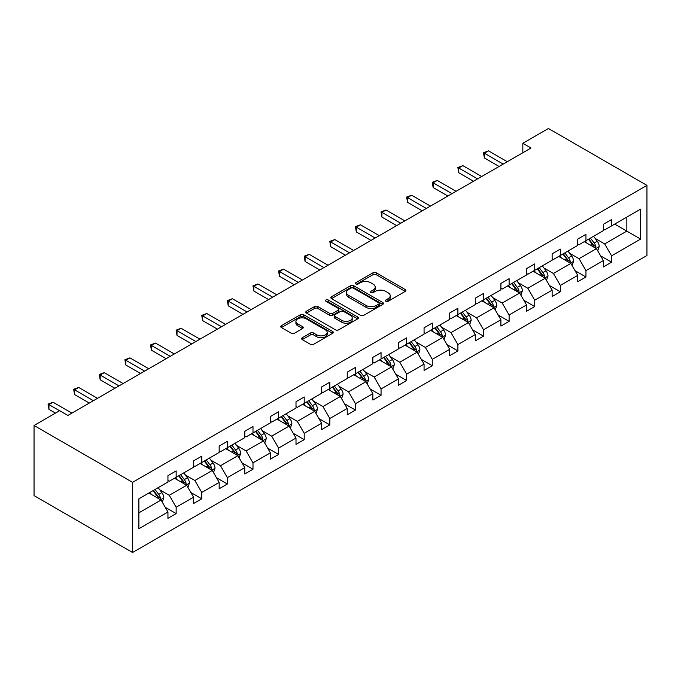<?xml version="1.0" encoding="UTF-8"?>
<svg xmlns="http://www.w3.org/2000/svg" width="681" height="681" viewBox="0 0 681 681"><rect width="100%" height="100%" fill="white"/><g stroke="black" fill="none" stroke-linecap="round" stroke-linejoin="round"><path stroke-width="1.02" d="M385.863 301.283A1.592 0.919 0 0 0 388.119 301.283L405.238 291.4A2.281 1.319 0 0 0 405.91 290.464A2.281 1.319 0 0 0 405.238 289.536L376.235 272.792A2.281 1.319 0 0 0 373.009 272.792L355.882 282.675A1.592 0.919 0 0 0 355.422 283.33A1.592 0.919 0 0 0 355.882 283.977A1.592 0.919 0 0 0 358.138 283.977L360.36 282.7A7.295 4.214 0 0 1 370.668 282.7L373.086 284.096A7.295 4.214 0 0 1 375.222 287.067A7.295 4.214 0 0 1 373.086 290.046L370.873 291.332A1.592 0.919 0 0 0 370.404 291.979A1.592 0.919 0 0 0 370.873 292.634A1.592 0.919 0 0 0 373.128 292.634L375.342 291.349A7.295 4.214 0 0 1 385.659 291.349L388.076 292.745A7.295 4.214 0 0 1 390.213 295.724A7.295 4.214 0 0 1 388.076 298.704L385.863 299.98A1.592 0.919 0 0 0 385.395 300.636A1.592 0.919 0 0 0 385.863 301.283L385.863 299.98M302.262 337.733A2.281 1.319 0 0 0 301.589 338.661A2.281 1.319 0 0 0 302.262 339.598L310.4 344.297A2.281 1.319 0 0 0 313.626 344.297L332.634 333.315A2.281 1.319 0 0 0 333.307 332.388A2.281 1.319 0 0 0 332.634 331.451L303.632 314.707A2.281 1.319 0 0 0 300.406 314.707L281.389 325.688A2.281 1.319 0 0 0 280.725 326.616A2.281 1.319 0 0 0 281.389 327.544L291.221 333.222A2.281 1.319 0 0 0 294.447 333.222L302.585 328.523A2.281 1.319 0 0 0 303.249 327.595A2.281 1.319 0 0 0 302.585 326.659L297.708 323.85A6.095 3.516 0 0 1 295.92 321.355A6.095 3.516 0 0 1 299.683 318.104A6.095 3.516 0 0 1 306.331 318.87L325.424 329.893A6.095 3.516 0 0 1 327.212 332.388A6.095 3.516 0 0 1 323.449 335.639A6.095 3.516 0 0 1 316.801 334.873L313.626 333.035A2.281 1.319 0 0 0 310.4 333.035L302.262 337.733L302.262 339.598L310.4 334.933L310.4 333.035M646.95 185.377L548.443 128.496L522.829 143.291L531.035 148.024L67.87 415.436L59.664 410.694L34.05 425.48L132.557 482.352L646.95 185.377L646.95 255.52L132.557 552.504L132.557 482.352M360.521 315.354A2.281 1.319 0 0 0 363.739 315.354L382.756 304.381A2.281 1.319 0 0 0 383.429 303.445A2.281 1.319 0 0 0 382.756 302.517L353.754 285.765A2.281 1.319 0 0 0 350.528 285.765L331.511 296.746A2.281 1.319 0 0 0 330.847 297.682A2.281 1.319 0 0 0 331.511 298.61L360.521 315.354M326.591 301.632A1.592 0.919 0 0 1 328.208 301.853L328.208 299.955L357.695 316.988A2.281 1.319 0 0 1 358.368 317.916A2.281 1.319 0 0 1 357.695 318.844L338.678 329.825A2.281 1.319 0 0 1 335.461 329.825L306.45 313.073L306.45 311.217A2.281 1.319 0 0 0 305.786 312.145A2.281 1.319 0 0 0 306.45 313.073M306.45 311.217L314.588 306.518A2.281 1.319 0 0 1 317.814 306.518L329.578 313.311A2.281 1.319 0 0 0 332.796 313.311L338.202 310.195A2.281 1.319 0 0 0 338.866 309.259A2.281 1.319 0 0 0 338.202 308.331L325.952 301.257A1.592 0.919 0 0 1 325.484 300.61A1.592 0.919 0 0 1 326.471 299.759A1.592 0.919 0 0 1 328.208 299.955M138.881 498.798L167.943 482.02L167.943 475.67L176.149 470.929L176.149 477.287L193.557 467.234L193.557 460.884L201.763 456.142L201.763 462.493L219.171 452.448L219.171 446.098L227.377 441.356L227.377 447.706L244.777 437.662L244.777 431.311L252.991 426.57L252.991 432.92L270.391 422.875L270.391 416.525L278.606 411.784L278.606 418.134L296.005 408.089L296.005 401.73L304.211 396.997L304.211 403.348L321.619 393.295L321.619 386.944L329.825 382.211L329.825 388.562L347.233 378.508L347.233 372.158L355.439 367.417L355.439 373.775L372.847 363.722L372.847 357.372L381.054 352.63L381.054 358.981L398.453 348.936L398.453 342.586L406.668 337.844L406.668 344.194L424.067 334.15L424.067 327.799L432.282 323.058L432.282 329.408L449.681 319.363L449.681 313.013L457.896 308.272L457.896 314.622L475.295 304.577L475.295 298.227L483.501 293.485L483.501 299.836L500.91 289.783L500.91 283.432L509.116 278.699L509.116 285.05L526.524 274.996L526.524 268.646L534.73 263.905L534.73 270.263L552.138 260.21L552.138 253.86L560.344 249.118L560.344 255.469L577.743 245.424L577.743 239.074L585.958 234.332L585.958 240.682L603.357 230.638L603.357 224.287L611.572 219.546L611.572 225.896L640.625 209.118L640.625 239.074L611.572 255.852L611.572 262.202L603.357 266.943L603.357 260.593L585.958 270.638L585.958 276.988L577.743 281.73L577.743 275.379L560.344 285.424L560.344 291.774L552.138 296.516L552.138 290.166L534.73 300.21L534.73 306.569L526.524 311.302L526.524 304.952L509.116 315.005L509.116 321.355L500.91 326.088L500.91 319.738L483.501 329.791L483.501 336.142L475.295 340.883L475.295 334.524L457.896 344.577L457.896 350.928L449.681 355.669L449.681 349.319L432.282 359.364L432.282 365.714L424.067 370.455L424.067 364.105L406.668 374.15L406.668 380.5L398.453 385.242L398.453 378.891L381.054 388.936L381.054 395.286L372.847 400.028L372.847 393.678L355.439 403.722L355.439 410.073L347.233 414.814L347.233 408.464L329.825 418.517L329.825 424.867L321.619 429.6L321.619 423.25L304.211 433.303L304.211 439.654L296.005 444.395L296.005 438.036L278.606 448.089L278.606 454.44L270.391 459.181L270.391 452.831L252.991 462.876L252.991 469.226L244.777 473.967L244.777 467.617L227.377 477.662L227.377 484.012L219.171 488.754L219.171 482.403L201.763 492.448L201.763 498.798L193.557 503.54L193.557 497.19L176.149 507.234L176.149 513.585L167.943 518.326L167.943 511.976L138.881 528.754L138.881 498.798M174.506 478.232L186.662 485.247L169.254 495.291L159.754 489.809M169.254 495.291L176.149 507.234M186.662 485.247L193.557 497.19M167.943 480.505L169.254 481.263L176.149 477.287M200.12 463.446L212.276 470.46L194.868 480.505L185.368 475.023M194.868 480.505L201.763 492.448M212.276 470.46L219.171 482.403M193.557 465.719L194.868 466.476L201.763 462.493M225.734 448.66L237.882 455.674L220.482 465.719L210.982 460.228M220.482 465.719L227.377 477.662M237.882 455.674L244.777 467.617M219.171 450.933L220.482 451.69L227.377 447.706M251.349 433.865L263.496 440.888L246.096 450.933L236.588 445.442M246.096 450.933L252.991 462.876M263.496 440.888L270.391 452.831M244.777 436.146L246.096 436.904L252.991 432.92M276.963 419.079L289.11 426.093L271.71 436.146L262.202 430.656M271.71 436.146L278.606 448.089M289.11 426.093L296.005 438.036M270.391 421.36L271.71 422.118L278.606 418.134M302.577 404.293L314.724 411.307L297.316 421.36L287.816 415.87M297.316 421.36L304.211 433.303M314.724 411.307L321.619 423.25M296.005 406.566L297.316 407.332L304.211 403.348M328.182 389.506L340.338 396.521L322.93 406.566L313.43 401.083M322.93 406.566L329.825 418.517M340.338 396.521L347.233 408.464M321.619 391.779L322.93 392.537L329.825 388.562M353.797 374.72L365.952 381.735L348.544 391.779L339.044 386.297M348.544 391.779L355.439 403.722M365.952 381.735L372.847 393.678M347.233 376.993L348.544 377.751L355.439 373.775M379.411 359.934L391.558 366.948L374.158 376.993L364.658 371.511M374.158 376.993L381.054 388.936M391.558 366.948L398.453 378.891M372.847 362.207L374.158 362.964L381.054 358.981M405.025 345.148L417.172 352.162L399.773 362.207L390.264 356.725M399.773 362.207L406.668 374.15M417.172 352.162L424.067 364.105M398.453 347.421L399.773 348.178L406.668 344.194M430.639 330.353L442.786 337.376L425.387 347.421L415.878 341.93M425.387 347.421L432.282 359.364M442.786 337.376L449.681 349.319M424.067 332.634L425.387 333.392L432.282 329.408M456.253 315.567L468.4 322.581L450.992 332.634L441.492 327.144M450.992 332.634L457.896 344.577M468.4 322.581L475.295 334.524M449.681 317.848L450.992 318.606L457.896 314.622M481.859 300.781L494.014 307.795L476.606 317.848L467.106 312.358M476.606 317.848L483.501 329.791M494.014 307.795L500.91 319.738M475.295 303.054L476.606 303.82L483.501 299.836M507.473 285.994L519.629 293.009L502.22 303.054L492.721 297.571M502.22 303.054L509.116 315.005M519.629 293.009L526.524 304.952M500.91 288.267L502.22 289.025L509.116 285.05M533.087 271.208L545.234 278.223L527.835 288.267L518.335 282.785M527.835 288.267L534.73 300.21M545.234 278.223L552.138 290.166M526.524 273.481L527.835 274.239L534.73 270.263M558.701 256.422L570.848 263.436L553.449 273.481L543.94 267.999M553.449 273.481L560.344 285.424M570.848 263.436L577.743 275.379M552.138 258.695L553.449 259.452L560.344 255.469M584.315 241.636L596.462 248.65L579.063 258.695L569.554 253.213M579.063 258.695L585.958 270.638M596.462 248.65L603.357 260.593M577.743 243.909L579.063 244.666L585.958 240.682M614.688 224.1L626.835 231.114L604.668 243.909L595.168 238.418M604.668 243.909L611.572 255.852M640.625 239.074L626.835 231.114L626.835 217.086L640.625 209.118M34.05 425.48L34.05 495.623L132.557 552.504M522.829 143.291L522.829 152.765M603.357 229.122L604.668 229.88L611.572 225.896M138.881 512.827L161.048 500.033L148.901 493.018M161.048 500.033L167.943 511.976M600.651 255.903L611.572 262.202M575.036 270.689L585.958 276.988M549.422 285.475L560.344 291.774M523.808 300.261L534.73 306.569M498.203 315.048L509.116 321.355M472.588 329.834L483.501 336.142M446.974 344.62L457.896 350.928M421.36 359.415L432.282 365.714M395.746 374.201L406.668 380.5M370.132 388.987L381.054 395.286M344.526 403.773L355.439 410.073M318.912 418.56L329.825 424.867M293.298 433.346L304.211 439.654M267.684 448.132L278.606 454.44M242.07 462.927L252.991 469.226M216.456 477.713L227.377 484.012M190.85 492.499L201.763 498.798M165.236 507.285L176.149 513.585M386.502 301.513L388.076 300.593A7.295 4.214 0 0 0 390.213 297.623L390.213 295.724M375.222 287.067L375.222 288.965A7.295 4.214 0 0 1 373.086 291.945L371.511 292.856M405.212 291.417L376.235 274.681A2.281 1.319 0 0 0 373.009 274.681L356.521 284.207M382.731 304.398L353.754 287.663A2.281 1.319 0 0 0 350.528 287.663L331.545 298.627M378.73 304.101A1.592 0.919 0 0 0 379.198 303.445A1.592 0.919 0 0 0 378.73 302.798L353.269 288.097A1.592 0.919 0 0 0 351.013 288.097L348.672 289.442A7.295 4.214 0 0 0 346.535 292.421A7.295 4.214 0 0 0 348.672 295.401L366.08 305.446A7.295 4.214 0 0 0 376.397 305.446L378.73 304.101L378.73 305.99A1.592 0.919 0 0 0 379.198 305.343L379.198 303.445M346.535 292.421L346.535 294.32A7.295 4.214 0 0 0 348.672 297.291L348.672 295.401M378.73 305.99L376.397 307.344A7.295 4.214 0 0 1 366.08 307.344L348.672 297.291M306.484 313.098L314.588 308.416L314.588 306.518M338.866 309.259L338.866 311.157A2.281 1.319 0 0 1 338.202 312.085L332.796 315.209A2.281 1.319 0 0 1 329.578 315.209L317.814 308.416A2.281 1.319 0 0 0 314.588 308.416M328.208 301.853L357.67 318.861M341.785 320.359A6.095 3.516 0 0 0 348.425 321.117A6.095 3.516 0 0 0 352.196 317.865A6.095 3.516 0 0 0 350.409 315.38L343.675 311.498A2.281 1.319 0 0 0 340.457 311.498L335.052 314.613A2.281 1.319 0 0 0 334.388 315.541A2.281 1.319 0 0 0 335.052 316.469L341.785 320.359L341.785 322.249A6.095 3.516 0 0 0 348.425 323.015A6.095 3.516 0 0 0 352.196 319.764L352.196 317.865M334.388 315.541L334.388 317.44A2.281 1.319 0 0 0 335.052 318.368L335.052 316.469M341.785 322.249L335.052 318.368M327.212 332.388L327.212 334.277A6.095 3.516 0 0 1 323.449 337.529A6.095 3.516 0 0 1 316.801 336.772L313.626 334.933A2.281 1.319 0 0 0 310.4 334.933M295.92 321.355L295.92 323.254A6.095 3.516 0 0 0 297.708 325.739L297.708 323.85M302.551 328.54L297.708 325.739M332.609 333.332L303.632 316.597A2.281 1.319 0 0 0 300.406 316.597L281.423 327.561M597.714 250.812L599.22 246.445A6.155 3.55 -120 0 0 597.254 241.21L593.568 236.29M586.962 243.16L585.362 241.031M595.552 248.122L595.901 246.709A6.155 3.55 -120 0 0 594.138 243.006L590.453 238.086M588.912 238.98L592.964 244.394A3.133 1.813 60 0 1 593.534 245.347L595.901 246.709M588.478 239.227L592.164 244.147A6.155 3.55 60 0 1 593.704 247.05M503.208 164.095L484.378 153.225L488.481 150.85L507.311 161.72M499.105 166.462L484.378 157.958L484.378 153.225L483.467 152.697L488.481 150.85M484.378 157.958L483.467 152.697M572.1 265.599L573.606 261.232A6.155 3.55 -120 0 0 571.648 255.996L567.963 251.076M561.348 257.946L559.748 255.818M569.946 262.909L570.286 261.495A6.155 3.55 -120 0 0 568.524 257.801L564.838 252.872M563.298 253.766L567.358 259.18A3.133 1.813 60 0 1 567.92 260.133L570.286 261.495M562.872 254.013L566.558 258.933A6.155 3.55 60 0 1 568.09 261.836M546.485 280.385L547.992 276.026A6.155 3.55 -120 0 0 546.034 270.783L542.348 265.862M535.734 272.732L534.134 270.604M544.332 277.695L544.672 276.282A6.155 3.55 -120 0 0 542.91 272.587L539.224 267.667M537.684 268.552L541.744 273.966A3.133 1.813 60 0 1 542.314 274.92L544.672 276.282M537.258 268.799L540.944 273.719A6.155 3.55 60 0 1 542.476 276.631M477.594 178.882L458.764 168.011L462.867 165.636L481.697 176.515M473.491 181.248L458.764 172.744L458.764 168.011L457.862 167.483L462.867 165.636M458.764 172.744L457.862 167.483M451.98 193.668L433.15 182.797L437.253 180.422L456.083 191.301M447.877 196.034L433.15 187.539L433.15 182.797L432.248 182.278L437.253 180.422M433.15 187.539L432.248 182.278M520.871 295.171L522.387 290.813A6.155 3.55 -120 0 0 520.42 285.569L516.734 280.649M510.12 287.527L508.52 285.39M518.718 292.49L519.058 291.076A6.155 3.55 -120 0 0 517.296 287.373L513.61 282.453M512.069 283.339L516.13 288.753A3.133 1.813 60 0 1 516.7 289.706L519.058 291.076M511.644 283.585L515.33 288.506A6.155 3.55 60 0 1 516.862 291.417M426.366 208.454L407.536 197.584L411.639 195.217L430.469 206.088M422.263 210.829L407.536 202.325L407.536 197.584L406.634 197.064L411.639 195.217M407.536 202.325L406.634 197.064M495.257 309.957L496.772 305.599A6.155 3.55 -120 0 0 494.806 300.355L491.12 295.435M484.506 302.313L482.914 300.176M493.104 307.276L493.444 305.863A6.155 3.55 -120 0 0 491.691 302.16L488.005 297.239M486.455 298.125L490.516 303.547A3.133 1.813 60 0 1 491.086 304.492L493.444 305.863M486.03 298.38L489.716 303.3A6.155 3.55 60 0 1 491.248 306.203M400.751 223.24L381.922 212.37L386.025 210.003L404.863 220.874M396.648 225.615L381.922 217.111L381.922 212.37L381.019 211.851L386.025 210.003M381.922 217.111L381.019 211.851M469.652 324.743L471.158 320.385A6.155 3.55 -120 0 0 469.192 315.15L465.506 310.221M458.9 317.099L457.3 314.962M467.489 322.062L467.838 320.649A6.155 3.55 -120 0 0 466.076 316.946L462.39 312.026M460.85 312.92L464.902 318.333A3.133 1.813 60 0 1 465.472 319.287L467.838 320.649M460.416 313.166L464.101 318.087A6.155 3.55 60 0 1 465.634 320.989M375.146 238.027L356.308 227.156L360.419 224.79L379.249 235.66M371.034 240.402L356.308 231.898L356.308 227.156L355.405 226.637L360.419 224.79M356.308 231.898L355.405 226.637M444.038 339.53L445.544 335.171A6.155 3.55 -120 0 0 443.578 329.936L439.892 325.016M433.286 331.885L431.686 329.749M441.875 336.848L442.224 335.435A6.155 3.55 -120 0 0 440.462 331.732L436.776 326.812M435.236 327.706L439.288 333.12A3.133 1.813 60 0 1 439.858 334.073L442.224 335.435M434.801 327.953L438.487 332.873A6.155 3.55 60 0 1 440.028 335.776M349.532 252.821L330.702 241.942L334.805 239.576L353.635 250.446M345.429 255.188L330.702 246.684L330.702 241.942L329.791 241.423L334.805 239.576M330.702 246.684L329.791 241.423M418.423 354.324L419.93 349.957A6.155 3.55 -120 0 0 417.972 344.722L414.278 339.802M407.672 346.672L406.072 344.543M416.27 351.634L416.61 350.221A6.155 3.55 -120 0 0 414.848 346.518L411.162 341.598M409.621 342.492L413.682 347.906A3.133 1.813 60 0 1 414.244 348.859L416.61 350.221M409.196 342.739L412.882 347.659A6.155 3.55 60 0 1 414.414 350.562M323.918 267.607L305.088 256.737L309.191 254.362L328.021 265.232M319.815 269.974L305.088 261.47L305.088 256.737L304.186 256.209L309.191 254.362M305.088 261.47L304.186 256.209M392.809 369.111L394.316 364.744A6.155 3.55 -120 0 0 392.358 359.508L388.672 354.588M382.058 361.458L380.458 359.33M390.656 366.421L390.996 365.007A6.155 3.55 -120 0 0 389.234 361.305L385.548 356.384M384.007 357.278L388.068 362.692A3.133 1.813 60 0 1 388.638 363.645L390.996 365.007M383.582 357.525L387.268 362.445A6.155 3.55 60 0 1 388.8 365.348M298.304 282.394L279.474 271.523L283.577 269.148L302.407 280.027M294.201 284.76L279.474 276.256L279.474 271.523L278.572 270.995L283.577 269.148M279.474 276.256L278.572 270.995M367.195 383.897L368.702 379.538A6.155 3.55 -120 0 0 366.744 374.295L363.058 369.374M356.444 376.244L354.844 374.116M365.042 381.207L365.382 379.794A6.155 3.55 -120 0 0 363.62 376.099L359.934 371.179M358.393 372.064L362.454 377.478A3.133 1.813 60 0 1 363.024 378.432L365.382 379.794M357.968 372.311L361.654 377.231A6.155 3.55 60 0 1 363.186 380.143M341.581 398.683L343.096 394.325A6.155 3.55 -120 0 0 341.13 389.081L337.444 384.161M330.83 391.039L329.238 388.902M339.427 395.993L339.768 394.588A6.155 3.55 -120 0 0 338.014 390.885L334.328 385.965M332.779 386.851L336.84 392.265A3.133 1.813 60 0 1 337.41 393.218L339.768 394.588M332.354 387.097L336.039 392.018A6.155 3.55 60 0 1 337.572 394.929M315.967 413.469L317.482 409.111A6.155 3.55 -120 0 0 315.516 403.867L311.83 398.947M305.224 405.825L303.624 403.688M313.813 410.788L314.162 409.375A6.155 3.55 -120 0 0 312.4 405.672L308.714 400.751M307.174 401.637L311.226 407.059A3.133 1.813 60 0 1 311.796 408.004L314.162 409.375M306.739 401.884L310.425 406.812A6.155 3.55 60 0 1 311.958 409.715M290.361 428.255L291.868 423.897A6.155 3.55 -120 0 0 289.902 418.653L286.216 413.733M279.61 420.611L278.01 418.474M288.199 425.574L288.548 424.161A6.155 3.55 -120 0 0 286.786 420.458L283.1 415.538M281.559 416.431L285.611 421.845A3.133 1.813 60 0 1 286.182 422.799L288.548 424.161M281.125 416.678L284.811 421.599A6.155 3.55 60 0 1 286.352 424.501M264.747 443.042L266.254 438.683A6.155 3.55 -120 0 0 264.288 433.448L260.602 428.528M253.996 435.397L252.396 433.261M262.585 440.36L262.934 438.947A6.155 3.55 -120 0 0 261.172 435.244L257.486 430.324M255.945 431.218L259.997 436.632A3.133 1.813 60 0 1 260.568 437.585L262.934 438.947M255.52 431.465L259.206 436.385A6.155 3.55 60 0 1 260.738 439.288M239.133 457.836L240.64 453.469A6.155 3.55 -120 0 0 238.682 448.234L234.996 443.314M228.382 450.184L226.782 448.047M236.979 455.146L237.32 453.733A6.155 3.55 -120 0 0 235.558 450.03L231.872 445.11M230.331 446.004L234.392 451.418A3.133 1.813 60 0 1 234.962 452.371L237.32 453.733M229.906 446.251L233.592 451.171A6.155 3.55 60 0 1 235.124 454.074M272.689 297.18L253.86 286.309L257.963 283.934L276.792 294.813M268.586 299.546L253.86 291.051L253.86 286.309L252.957 285.79L257.963 283.934M253.86 291.051L252.957 285.79M247.075 311.966L228.246 301.096L232.349 298.729L251.187 309.6M242.972 314.341L228.246 305.837L228.246 301.096L227.343 300.576L232.349 298.729M228.246 305.837L227.343 300.576M221.47 326.752L202.632 315.882L206.743 313.515L225.573 324.386M217.358 329.127L202.632 320.623L202.632 315.882L201.729 315.363L206.743 313.515M202.632 320.623L201.729 315.363M195.856 341.539L177.017 330.668L181.129 328.302L199.959 339.172M191.753 343.914L177.017 335.41L177.017 330.668L176.115 330.149L181.129 328.302M177.017 335.41L176.115 330.149M170.241 356.333L151.412 345.454L155.515 343.088L174.345 353.958M166.138 358.7L151.412 350.196L151.412 345.454L150.51 344.935L155.515 343.088M151.412 350.196L150.51 344.935M144.627 371.119L125.798 360.24L129.901 357.874L148.73 368.744M140.524 373.486L125.798 364.982L125.798 360.24L124.895 359.721L129.901 357.874M125.798 364.982L124.895 359.721M213.519 472.623L215.026 468.256A6.155 3.55 -120 0 0 213.068 463.02L209.382 458.1M202.768 464.97L201.167 462.842M211.365 469.933L211.706 468.519A6.155 3.55 -120 0 0 209.944 464.817L206.258 459.896M204.717 460.79L208.778 466.204A3.133 1.813 60 0 1 209.348 467.157L211.706 468.519M204.291 461.037L207.977 465.957A6.155 3.55 60 0 1 209.51 468.86M119.013 385.906L100.184 375.035L104.287 372.66L123.116 383.531M114.91 388.272L100.184 379.768L100.184 375.035L99.281 374.507L104.287 372.66M100.184 379.768L99.281 374.507M187.905 487.409L189.42 483.05A6.155 3.55 -120 0 0 187.454 477.807L183.768 472.886M177.154 479.756L175.562 477.628M185.751 484.719L186.092 483.306A6.155 3.55 -120 0 0 184.33 479.611L180.644 474.691M179.103 475.576L183.163 480.99A3.133 1.813 60 0 1 183.734 481.944L186.092 483.306M178.677 475.823L182.363 480.743A6.155 3.55 60 0 1 183.896 483.655M93.399 400.692L74.569 389.821L78.673 387.446L97.511 398.325M89.296 403.058L74.569 394.563L74.569 389.821L73.667 389.302L78.673 387.446M74.569 394.563L73.667 389.302M162.291 502.195L163.806 497.837A6.155 3.55 -120 0 0 161.84 492.593L158.154 487.673M151.54 494.551L149.948 492.414M160.137 499.505L160.486 498.092A6.155 3.55 -120 0 0 158.724 494.397L155.038 489.477M153.497 490.363L157.549 495.777A3.133 1.813 60 0 1 158.12 496.73L160.486 498.092M153.063 490.609L156.749 495.53A6.155 3.55 60 0 1 158.281 498.441M59.579 410.737L48.955 404.608L53.058 402.241L71.897 413.112M55.476 413.112L48.955 409.349L48.955 404.608L48.053 404.088L53.058 402.241M48.955 409.349L48.053 404.088M388.076 300.593L388.076 298.704M370.873 292.634L370.873 291.332M373.086 291.945L373.086 290.046M355.882 283.977L355.882 282.675M373.009 274.681L373.009 272.792M376.235 274.681L376.235 272.792M405.238 291.4L405.238 289.536M331.511 298.61L331.511 296.746M350.528 287.663L350.528 285.765M353.754 287.663L353.754 285.765M382.756 304.381L382.756 302.517M366.08 307.344L366.08 305.446M376.397 307.344L376.397 305.446M317.814 308.416L317.814 306.518M329.578 315.209L329.578 313.311M332.796 315.209L332.796 313.311M338.202 312.085L338.202 310.195M357.695 318.844L357.695 316.988M313.626 334.933L313.626 333.035M316.801 336.772L316.801 334.873M302.585 328.523L302.585 326.659M281.389 327.544L281.389 325.688M300.406 316.597L300.406 314.707M303.632 316.597L303.632 314.707M332.634 333.315L332.634 331.451M596.02 248.395L599.178 246.565M594.138 243.006L597.254 241.21M590.418 245.16L592.164 244.147M570.406 263.181L573.564 261.351M568.524 257.801L571.648 255.996M564.804 259.946L566.558 258.933M544.791 277.967L547.958 276.145M542.91 272.587L546.034 270.783M539.19 274.732L540.944 273.719M519.186 292.753L522.344 290.932M517.296 287.373L520.42 285.569M513.576 289.519L515.33 288.506M493.572 307.54L496.73 305.718M491.691 302.16L494.806 300.355M487.971 304.305L489.716 303.3M467.958 322.326L471.116 320.504M466.076 316.946L469.192 315.15M462.356 319.091L464.101 318.087M442.344 337.112L445.502 335.29M440.462 331.732L443.578 329.936M436.742 333.886L438.487 332.873M416.729 351.907L419.888 350.077M414.848 346.518L417.972 344.722M411.128 348.672L412.882 347.659M391.115 366.693L394.282 364.863M389.234 361.305L392.358 359.508M385.514 363.458L387.268 362.445M365.501 381.479L368.668 379.657M363.62 376.099L366.744 374.295M359.9 378.244L361.654 377.231M339.896 396.265L343.054 394.444M338.014 390.885L341.13 389.081M334.294 393.031L336.039 392.018M314.281 411.052L317.44 409.23M312.4 405.672L315.516 403.867M308.68 407.817L310.425 406.812M288.667 425.838L291.826 424.016M286.786 420.458L289.902 418.653M283.066 422.603L284.811 421.599M263.053 440.624L266.211 438.802M261.172 435.244L264.288 433.448M257.452 437.389L259.206 436.385M237.439 455.419L240.606 453.589M235.558 450.03L238.682 448.234M231.838 452.184L233.592 451.171M211.825 470.205L214.992 468.375M209.944 464.817L213.068 463.02M206.224 466.97L207.977 465.957M186.219 484.991L189.378 483.169M184.33 479.611L187.454 477.807M180.61 481.756L182.363 480.743M160.605 499.777L163.763 497.956M158.724 494.397L161.84 492.593M155.004 496.543L156.749 495.53"/></g></svg>
